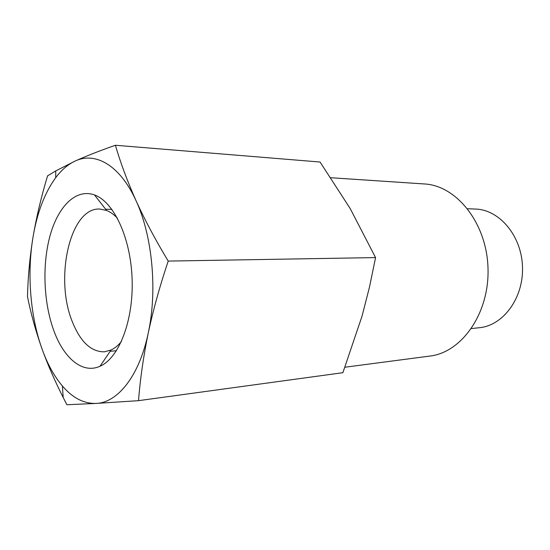 <?xml version="1.0" encoding="UTF-8"?>
<svg xmlns="http://www.w3.org/2000/svg" width="550" height="550" viewBox="0 0 550 550"><rect width="100%" height="100%" fill="white"/><g stroke="black" fill="none" stroke-linecap="round" stroke-linejoin="round"><path stroke-width="0.82" d="M138.524 400.661L96.119 403.425L66.873 404.738L63.195 397.526C55.014 381.329 48.015 365.289 42.206 349.408C35.798 331.306 30.896 313.72 27.5 296.636C27.933 277.406 29.755 257.689 32.959 237.469C36.389 217.243 41.264 196.701 47.582 175.842L55.749 170.912L75.082 161.088C86.391 155.987 99.832 150.707 115.411 145.262C120.526 162.855 127.435 181.411 136.132 200.929C145.014 220.323 155.705 240.377 168.218 261.085C159.947 285.615 153.299 309.574 148.259 332.97C143.461 356.331 140.216 378.895 138.524 400.661L342.891 372.694L362.065 316.058L369.476 287.134L375.567 257.593L350.164 208.519L320.052 162.023L115.411 145.262M148.259 332.97C139.363 375.918 117.679 402.737 96.119 403.425C83.896 403.776 72.655 397.966 62.391 385.997C54.292 376.413 47.561 364.217 42.206 349.408C30.298 316.573 26.881 274.141 32.959 237.469C37.07 212.802 44.646 192.864 55.708 177.657C61.518 169.916 67.98 164.395 75.082 161.088C95.377 151.381 120.127 165.289 136.132 200.929C152.377 235.895 157.547 290.496 148.259 332.97M53.914 330.887C43.505 302.72 42.02 264.461 50.188 235.221C58.348 206.064 76.148 188.265 94.517 194.954C113.843 201.768 130.859 238.026 132.124 279.482C133.519 320.932 118.869 358.201 100.017 366.245C82.589 374.234 63.944 358.401 53.914 330.887M330.846 177.732L424.318 183.954C456.411 185.46 486.716 222.908 488.001 268.056C489.617 313.191 461.773 352.509 429.846 356.07L344.981 367.221M467.624 208.746L475.482 209.062C499.393 209.639 521.634 235.744 522.5 266.949C523.641 298.148 503.112 325.621 479.291 327.731L471.467 328.549M121.426 341.502C118.195 345.448 114.73 348.288 111.045 350.006L104.459 351.828C91.135 351.972 80.431 341.956 72.346 321.771C54.264 278.382 70.056 207.075 99.873 209.055L106.562 210.451C110.351 211.929 113.988 214.541 117.473 218.274M375.567 257.593L168.218 261.085M62.391 385.997L63.195 397.526M55.708 177.657L55.742 170.912M106.562 210.451L94.517 194.954M111.045 350.006L100.017 366.245M110.165 351.299L116.456 350.721M105.607 209.213L111.918 209.392"/></g></svg>
